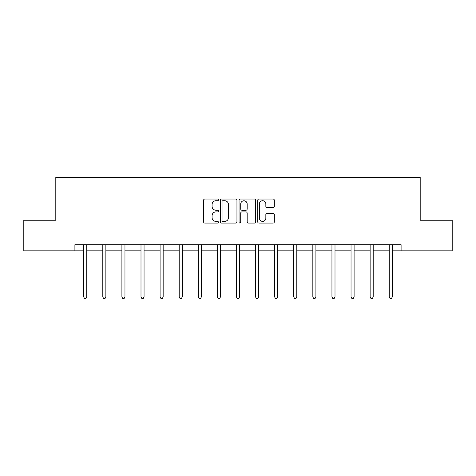 <?xml version="1.0" encoding="UTF-8"?>
<svg xmlns="http://www.w3.org/2000/svg" width="476" height="476" viewBox="0 0 476 476"><rect width="100%" height="100%" fill="white"/><g stroke="black" fill="none" stroke-linecap="round" stroke-linejoin="round"><path stroke-width="0.71" d="M218.419 199.884A0.839 0.839 0 0 0 217.574 199.045L204.811 199.045A1.202 1.202 0 0 0 203.609 200.247L203.609 221.875A1.202 1.202 0 0 0 204.811 223.071L217.574 223.071A0.839 0.839 0 0 0 218.419 222.232A0.839 0.839 0 0 0 217.574 221.394L215.925 221.394A3.844 3.844 0 0 1 212.082 217.55L212.082 215.747A3.844 3.844 0 0 1 215.925 211.903L217.574 211.903A0.839 0.839 0 0 0 218.419 211.058A0.839 0.839 0 0 0 217.574 210.219L215.925 210.219A3.844 3.844 0 0 1 212.082 206.376L212.082 204.573A3.844 3.844 0 0 1 215.925 200.729L217.574 200.729A0.839 0.839 0 0 0 218.419 199.884M273.111 207.518A1.202 1.202 0 0 0 274.313 206.316L274.313 200.247A1.202 1.202 0 0 0 273.111 199.045L258.932 199.045A1.202 1.202 0 0 0 257.736 200.247L257.736 221.875A1.202 1.202 0 0 0 258.932 223.071L273.111 223.071A1.202 1.202 0 0 0 274.313 221.875L274.313 214.545A1.202 1.202 0 0 0 273.111 213.343L267.042 213.343A1.202 1.202 0 0 0 265.846 214.545L265.846 218.181A3.213 3.213 0 0 1 262.627 221.394A3.213 3.213 0 0 1 259.414 218.181L259.414 203.942A3.213 3.213 0 0 1 262.627 200.729A3.213 3.213 0 0 1 265.846 203.942L265.846 206.316A1.202 1.202 0 0 0 267.042 207.518L273.111 207.518M74.905 250.84L23.8 250.84L23.8 220.239L55.805 220.239L55.805 177.399L420.195 177.399L420.195 220.239L452.2 220.239L452.2 250.84L401.095 250.84L401.095 244.718L74.905 244.718L74.905 250.84L83.716 250.84M236.947 200.247A1.202 1.202 0 0 0 235.745 199.045L221.572 199.045A1.202 1.202 0 0 0 220.37 200.247L220.37 221.875A1.202 1.202 0 0 0 221.572 223.071L235.745 223.071A1.202 1.202 0 0 0 236.947 221.875L236.947 200.247M240.255 199.045L254.428 199.045A1.202 1.202 0 0 1 255.63 200.247L255.63 221.875A1.202 1.202 0 0 1 254.428 223.071L248.365 223.071A1.202 1.202 0 0 1 247.163 221.875L247.163 213.099A1.202 1.202 0 0 0 245.961 211.903L241.933 211.903A1.202 1.202 0 0 0 240.731 213.099L240.731 222.232A0.839 0.839 0 0 1 239.892 223.071A0.839 0.839 0 0 1 239.053 222.232L239.053 200.247A1.202 1.202 0 0 1 240.255 199.045M86.775 250.84L102.81 250.84M105.868 250.84L121.904 250.84M124.962 250.84L140.997 250.84M144.055 250.84L160.091 250.84M163.155 250.84L179.184 250.84M182.249 250.84L198.284 250.84M201.342 250.84L217.377 250.84M220.436 250.84L236.471 250.84M239.529 250.84L255.564 250.84M258.623 250.84L274.658 250.84M277.716 250.84L293.751 250.84M296.816 250.84L312.845 250.84M315.909 250.84L331.945 250.84M335.003 250.84L351.038 250.84M354.096 250.84L370.132 250.84M373.19 250.84L389.225 250.84M392.283 250.84L401.095 250.84M222.893 200.729A0.839 0.839 0 0 0 222.048 201.568L222.048 220.549A0.839 0.839 0 0 0 222.893 221.394L224.636 221.394A3.844 3.844 0 0 0 228.48 217.55L228.48 204.573A3.844 3.844 0 0 0 224.636 200.729L222.893 200.729M247.163 204.002A3.213 3.213 0 0 0 243.95 200.789A3.213 3.213 0 0 0 240.731 204.002L240.731 209.018A1.202 1.202 0 0 0 241.933 210.219L245.961 210.219A1.202 1.202 0 0 0 247.163 209.018L247.163 204.002M86.935 244.718L86.864 244.902A1.226 1.226 0 0 0 86.775 245.354L86.775 297.006L83.716 297.006L83.716 245.354A1.226 1.226 0 0 0 83.627 244.902L83.556 244.718M86.775 297.006L85.859 298.601L84.633 298.601L83.716 297.006M106.029 244.718L105.958 244.902A1.226 1.226 0 0 0 105.868 245.354L105.868 297.006L102.81 297.006L102.81 245.354A1.226 1.226 0 0 0 102.721 244.902L102.649 244.718M105.868 297.006L104.952 298.601L103.726 298.601L102.81 297.006M125.123 244.718L125.051 244.902A1.226 1.226 0 0 0 124.962 245.354L124.962 297.006L121.904 297.006L121.904 245.354A1.226 1.226 0 0 0 121.814 244.902L121.743 244.718M124.962 297.006L124.046 298.601L122.82 298.601L121.904 297.006M144.216 244.718L144.145 244.902A1.226 1.226 0 0 0 144.055 245.354L144.055 297.006L140.997 297.006L140.997 245.354A1.226 1.226 0 0 0 140.908 244.902L140.837 244.718M144.055 297.006L143.139 298.601L141.913 298.601L140.997 297.006M163.316 244.718L163.238 244.902A1.226 1.226 0 0 0 163.155 245.354L163.155 297.006L160.091 297.006L160.091 245.354A1.226 1.226 0 0 0 160.001 244.902L159.93 244.718M163.155 297.006L162.233 298.601L161.013 298.601L160.091 297.006M182.409 244.718L182.338 244.902A1.226 1.226 0 0 0 182.249 245.354L182.249 297.006L179.184 297.006L179.184 245.354A1.226 1.226 0 0 0 179.101 244.902L179.024 244.718M182.249 297.006L181.326 298.601L180.106 298.601L179.184 297.006M201.503 244.718L201.431 244.902A1.226 1.226 0 0 0 201.342 245.354L201.342 297.006L198.284 297.006L198.284 245.354A1.226 1.226 0 0 0 198.195 244.902L198.123 244.718M201.342 297.006L200.426 298.601L199.2 298.601L198.284 297.006M220.596 244.718L220.525 244.902A1.226 1.226 0 0 0 220.436 245.354L220.436 297.006L217.377 297.006L217.377 245.354A1.226 1.226 0 0 0 217.288 244.902L217.217 244.718M220.436 297.006L219.519 298.601L218.294 298.601L217.377 297.006M239.69 244.718L239.618 244.902A1.226 1.226 0 0 0 239.529 245.354L239.529 297.006L236.471 297.006L236.471 245.354A1.226 1.226 0 0 0 236.382 244.902L236.31 244.718M239.529 297.006L238.613 298.601L237.387 298.601L236.471 297.006M258.783 244.718L258.712 244.902A1.226 1.226 0 0 0 258.623 245.354L258.623 297.006L255.564 297.006L255.564 245.354A1.226 1.226 0 0 0 255.475 244.902L255.404 244.718M258.623 297.006L257.706 298.601L256.481 298.601L255.564 297.006M277.877 244.718L277.805 244.902A1.226 1.226 0 0 0 277.716 245.354L277.716 297.006L274.658 297.006L274.658 245.354A1.226 1.226 0 0 0 274.569 244.902L274.497 244.718M277.716 297.006L276.8 298.601L275.574 298.601L274.658 297.006M296.976 244.718L296.899 244.902A1.226 1.226 0 0 0 296.816 245.354L296.816 297.006L293.751 297.006L293.751 245.354A1.226 1.226 0 0 0 293.662 244.902L293.591 244.718M296.816 297.006L295.894 298.601L294.674 298.601L293.751 297.006M316.07 244.718L315.999 244.902A1.226 1.226 0 0 0 315.909 245.354L315.909 297.006L312.845 297.006L312.845 245.354A1.226 1.226 0 0 0 312.762 244.902L312.684 244.718M315.909 297.006L314.987 298.601L313.767 298.601L312.845 297.006M335.163 244.718L335.092 244.902A1.226 1.226 0 0 0 335.003 245.354L335.003 297.006L331.945 297.006L331.945 245.354A1.226 1.226 0 0 0 331.855 244.902L331.784 244.718M335.003 297.006L334.087 298.601L332.861 298.601L331.945 297.006M354.257 244.718L354.186 244.902A1.226 1.226 0 0 0 354.096 245.354L354.096 297.006L351.038 297.006L351.038 245.354A1.226 1.226 0 0 0 350.949 244.902L350.877 244.718M354.096 297.006L353.18 298.601L351.954 298.601L351.038 297.006M373.351 244.718L373.279 244.902A1.226 1.226 0 0 0 373.19 245.354L373.19 297.006L370.132 297.006L370.132 245.354A1.226 1.226 0 0 0 370.042 244.902L369.971 244.718M373.19 297.006L372.274 298.601L371.048 298.601L370.132 297.006M392.444 244.718L392.373 244.902A1.226 1.226 0 0 0 392.283 245.354L392.283 297.006L389.225 297.006L389.225 245.354A1.226 1.226 0 0 0 389.136 244.902L389.065 244.718M392.283 297.006L391.367 298.601L390.142 298.601L389.225 297.006"/></g></svg>

